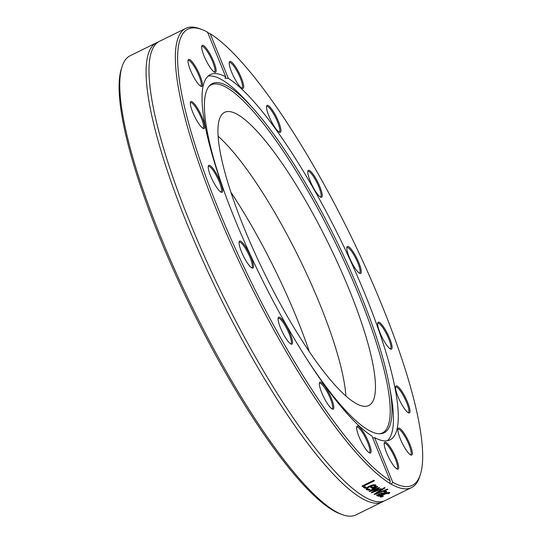 <?xml version="1.0" encoding="UTF-8"?>
<svg xmlns="http://www.w3.org/2000/svg" width="542" height="542" viewBox="0 0 542 542"><rect width="100%" height="100%" fill="white"/><g stroke="black" fill="none" stroke-linecap="round" stroke-linejoin="round"><path stroke-width="0.81" d="M122.018 66.795L121.333 68.963A254.164 54.898 63.8 0 0 192.342 310.254A254.164 54.898 63.8 0 0 340.085 513.823L342.212 514.609A255.851 55.264 -116.2 0 1 193.494 309.692A255.851 55.264 -116.2 0 1 122.018 66.795A255.851 55.264 -116.2 0 1 130.188 55.711L156.55 42.75A255.851 55.264 63.8 0 0 219.856 296.725A255.851 55.264 63.8 0 0 382.34 501.939A255.851 55.264 63.8 0 0 383.736 501.133M382.34 501.939L355.979 514.9A255.851 55.264 -116.2 0 1 342.212 514.609M309.367 351.785A171.977 37.147 63.8 0 0 230.906 192.22M158.034 42.134A255.851 55.264 63.8 0 0 156.55 42.75M207.356 32.493L210.167 33.699A254.164 54.898 -116.2 0 1 355.444 245.431A254.164 54.898 -116.2 0 1 420.436 474.311A254.164 54.898 -116.2 0 1 392.76 482.299L391.182 484.121A255.851 55.264 63.8 0 0 411.581 487.563A255.851 55.264 63.8 0 0 419.752 476.479L420.436 474.311M391.182 484.121A5.061 1.551 -23.2 0 1 390.308 483.925A5.061 1.558 -23.2 0 1 390.05 483.654A5.061 1.558 -23.2 0 1 390.016 483.437L390.159 480.774L371.968 436.08A203.535 43.963 63.8 0 1 246.264 245.858A203.535 43.963 63.8 0 1 210.35 74.593A203.535 43.963 63.8 0 1 215.689 73.583A203.535 43.963 63.8 0 1 225.757 76.869L207.566 32.174A254.164 54.898 -116.2 0 0 201.685 29.451L199.558 28.665A255.851 55.264 63.8 0 0 192.498 27.1A255.851 55.264 63.8 0 0 185.791 28.367A255.851 55.264 63.8 0 0 231.597 245.133A255.851 55.264 63.8 0 0 390.016 483.437M185.791 28.367L159.429 41.334A255.851 55.264 63.8 0 0 149.646 60.006A255.851 55.264 63.8 0 0 222.735 295.309A255.851 55.264 63.8 0 0 364.461 496.872A255.851 55.264 63.8 0 0 385.22 500.523L411.581 487.563M387.401 489.121A255.851 55.264 63.8 0 0 387.957 489.385A2412.808 2315.295 179.3 0 1 374.712 494.507A255.851 55.264 -116.2 0 1 374.109 494.196A2412.808 1959.784 -87.8 0 0 384.474 487.576A255.851 55.264 63.8 0 0 385.084 487.915A2554.033 2090.853 92.2 0 1 376.426 493.376A2554.033 2449.759 -2.9 0 0 387.401 489.121M366.189 487.522L364.786 488.207A255.851 55.264 -116.2 0 1 362.009 486.066L373.838 480.253A255.851 55.264 63.8 0 0 374.481 480.761L364.055 485.889A255.851 55.264 63.8 0 0 366.189 487.522M368.438 489.318L366.263 488.999L366.555 489.731C365.471 488.884 366.412 487.705 369.38 486.201C372.462 484.765 374.583 484.379 375.735 485.049L375.748 486.228L372.279 488.383A255.851 55.264 -116.2 0 1 369.874 486.696C367.815 487.746 367.137 488.538 367.849 489.087L370.071 489.358A255.851 55.264 63.8 0 0 370.105 489.379L368.479 490.178L366.155 489.27M374.603 486.228L375.742 485.049L376.033 485.388M367.801 487.075L367.32 488.064L367.849 489.087M380.918 488.681A255.851 55.264 63.8 0 0 381.466 488.992A4228.44 4032.575 161.6 0 1 371.765 492.881A255.851 55.264 -116.2 0 1 371.256 492.583A2809.532 2292.321 -84 0 0 377.293 488.721A2832.282 2672.026 171.2 0 1 369.637 491.574A255.851 55.264 -116.2 0 1 369.116 491.242A4161.672 3469.342 -78.7 0 0 377.13 486.303A255.851 55.264 63.8 0 0 377.72 486.696A5146.175 4355.39 102.5 0 1 371.446 490.463A2998.29 2828.136 -10.4 0 0 379.109 487.59A255.851 55.264 63.8 0 0 379.576 487.875A2853.976 2334.502 95.9 0 1 373.499 491.743A5801.9 5524.938 -25.4 0 0 380.918 488.681M378.147 496.079L379.088 495.618L376.927 495.794L377.069 495.124L381.981 492.969L383.987 493.206L385.416 492.326L383.695 491.865A255.851 55.264 -116.2 0 1 383.668 491.851L385.193 491.106L386.514 491.309L386.751 492.007L378.641 496.276A255.851 55.264 -116.2 0 1 378.147 496.079M376.798 495.49L377.069 495.124M385.416 492.326L384.888 491.255M386.514 491.309L386.751 492.007L386.439 491.282M380.064 496.553L380.267 497.014L380.45 496.133L387.381 492.725L389.549 492.454L389.698 493.037L388.018 493.864L388.235 493.091L384.054 494.467C381.927 495.53 381.094 496.167 381.561 496.37L383.445 496.093A255.851 55.264 63.8 0 0 383.472 496.099L381.798 496.926L380.023 496.838M389.549 492.454L389.698 493.037L389.427 492.421M388.329 493.437L388.004 492.556M381.101 495.517L381.798 496.926M372.72 437.936L374.569 437.604L392.76 482.299M390.159 480.774A254.164 54.898 -116.2 0 1 222.071 218.08A254.164 54.898 -116.2 0 1 201.685 29.451M376.284 493.03A2419.102 2321.582 179.1 0 1 375.416 493.362M376.216 492.861L376.426 493.376M374.481 493.958L374.712 494.507M365.491 487.001L364.509 487.482A255.004 55.081 -116.2 0 1 362.408 485.876M364.509 487.482L364.786 488.207M363.79 485.192L364.055 485.889M371.019 486.133A255.851 55.264 63.8 0 0 372.855 487.441L374.441 486.425L374.475 485.625L373.079 485.469L371.019 486.133L370.803 485.571M374.156 485.686L373.905 484.751M374.441 486.425L374.19 484.894M372.869 484.921L373.079 485.469M372.672 487.312L371.988 487.644A255.004 55.081 -116.2 0 1 369.705 486.045M368.187 489.446L368.479 490.178M369.637 486.079L369.874 486.696M371.988 487.644L372.279 488.383M375.464 485.497L375.748 486.228M377.76 488.098A2861.733 2342.145 95.9 0 1 377.191 488.464M371.304 490.11A2839.965 2679.465 171 0 1 370.437 490.429M373.357 491.384A4240.743 4044.37 161.5 0 1 372.767 491.614M373.309 491.269L373.499 491.743M371.236 489.941L371.446 490.463M369.427 491.052L369.637 491.574M377.137 488.335L377.293 488.721M371.561 492.387L371.765 492.881M378.492 495.198L380.335 495.002L382.801 493.796L381.541 493.599L379.461 494.189L378.492 495.198L378.031 494.324M382.11 492.963L382.801 493.796M383.336 493.051L382.632 493.396M386.405 491.269L385.389 492.007M385.091 491.574L384.867 491.208L385.091 491.574M378.763 494.86L376.609 495.042M378.933 495.252L379.088 495.618M378.485 495.91L378.641 496.276M377.645 495.09L377.97 495.842M381.46 496.167L379.935 496.262M389.115 492.4L388.207 492.847M380.626 496.289L380.958 497.048M210.167 33.699L228.358 78.394L225.018 78.197L225.757 76.869M374.569 437.604A203.535 43.963 63.8 0 0 389.976 439.887A203.535 43.963 63.8 0 0 354.062 268.622A203.535 43.963 63.8 0 0 228.358 78.394M389.217 348.113A15.02 3.245 63.8 0 0 390.687 349.123A15.02 3.245 63.8 0 0 387.774 334.231A15.02 3.245 63.8 0 0 377.76 322.836A15.02 3.245 63.8 0 0 381.033 335.139A15.02 3.245 63.8 0 0 389.217 348.113M404.088 446.608A15.02 3.245 63.8 0 0 410.917 455.056A15.02 3.245 63.8 0 0 408.011 440.165A15.02 3.245 63.8 0 0 397.991 428.763A15.02 3.245 63.8 0 0 404.088 446.608M242.247 80.304A15.02 3.245 63.8 0 0 234.835 65.738A15.02 3.245 63.8 0 0 229.354 62.12A15.02 3.245 63.8 0 0 233.548 76.375A15.02 3.245 63.8 0 0 242.281 88.407A15.02 3.245 63.8 0 0 242.247 80.304M322.178 196.387A15.02 3.245 63.8 0 0 316.21 179.097A15.02 3.245 63.8 0 0 307.903 170.967A15.02 3.245 63.8 0 0 312.104 185.222A15.02 3.245 63.8 0 0 320.83 197.254A15.02 3.245 63.8 0 0 322.178 196.387M360.274 273.486A15.02 3.245 63.8 0 0 356.602 257.802A15.02 3.245 63.8 0 0 346.934 247.105A15.02 3.245 63.8 0 0 351.128 261.366A15.02 3.245 63.8 0 0 359.861 273.398A15.02 3.245 63.8 0 0 360.274 273.486M280.736 128.549A15.02 3.245 63.8 0 0 273.5 111.747A15.02 3.245 63.8 0 0 266.617 106.008A15.02 3.245 63.8 0 0 270.81 120.263A15.02 3.245 63.8 0 0 279.543 132.295A15.02 3.245 63.8 0 0 280.736 128.549M387.754 455.483A15.02 3.245 63.8 0 0 397.252 469.128A15.02 3.245 63.8 0 0 394.339 454.237A15.02 3.245 63.8 0 0 384.325 442.841A15.02 3.245 63.8 0 0 387.754 455.483M404.603 408.905A15.02 3.245 63.8 0 0 408.614 412.916A15.02 3.245 63.8 0 0 405.707 398.024A15.02 3.245 63.8 0 0 395.687 386.629A15.02 3.245 63.8 0 0 404.603 408.905M305.268 356.622A194.592 42.025 63.8 0 0 380.762 433.742A194.592 42.025 63.8 0 0 389.319 385.592A194.592 42.025 63.8 0 0 252.951 108.258L248.012 102.77A203.535 43.963 63.8 0 0 210.885 75.941A203.535 43.963 63.8 0 0 208.114 76.11M387.408 440.727A203.535 43.963 63.8 0 0 390.653 392.855L389.319 385.592M377.638 323.486A14.173 3.062 -116.2 0 1 377.869 323.303A14.173 3.062 -116.2 0 1 386.873 334.678A14.173 3.062 -116.2 0 1 390.382 348.75A14.173 3.062 -116.2 0 1 390.098 348.818M395.572 387.279A14.173 3.062 -116.2 0 1 395.802 387.096A14.173 3.062 -116.2 0 1 404.806 398.465A14.173 3.062 -116.2 0 1 408.309 412.537A14.173 3.062 -116.2 0 1 408.031 412.611M397.875 429.42A14.173 3.062 -116.2 0 1 398.106 429.237A14.173 3.062 -116.2 0 1 407.11 440.605A14.173 3.062 -116.2 0 1 410.619 454.677A14.173 3.062 -116.2 0 1 410.335 454.752M384.203 443.492A14.173 3.062 -116.2 0 1 384.434 443.309A14.173 3.062 -116.2 0 1 393.438 454.677A14.173 3.062 -116.2 0 1 396.947 468.749A14.173 3.062 -116.2 0 1 396.663 468.823M356.643 427.353A14.173 3.062 -116.2 0 1 356.873 427.171A14.173 3.062 -116.2 0 1 365.87 438.546A14.173 3.062 -116.2 0 1 369.38 452.617A14.173 3.062 -116.2 0 1 369.095 452.685M319.38 383.465A14.173 3.062 -116.2 0 1 319.611 383.282A14.173 3.062 -116.2 0 1 328.608 394.657A14.173 3.062 -116.2 0 1 332.117 408.729A14.173 3.062 -116.2 0 1 331.833 408.797M278.093 318.506A14.173 3.062 -116.2 0 1 278.317 318.323A14.173 3.062 -116.2 0 1 287.321 329.699A14.173 3.062 -116.2 0 1 290.83 343.77A14.173 3.062 -116.2 0 1 290.546 343.838M239.063 242.369A14.173 3.062 -116.2 0 1 239.293 242.186A14.173 3.062 -116.2 0 1 239.666 242.111A14.173 3.062 -116.2 0 1 248.663 254.313A14.173 3.062 -116.2 0 1 251.8 267.626A14.173 3.062 -116.2 0 1 251.522 267.701M208.236 166.638A14.173 3.062 -116.2 0 1 208.467 166.455A14.173 3.062 -116.2 0 1 210.614 167.424A14.173 3.062 -116.2 0 1 218.968 181.089A14.173 3.062 -116.2 0 1 220.98 191.895A14.173 3.062 -116.2 0 1 220.696 191.97M190.31 102.845A14.173 3.062 -116.2 0 1 190.54 102.662A14.173 3.062 -116.2 0 1 195.086 106.462A14.173 3.062 -116.2 0 1 201.997 119.735A14.173 3.062 -116.2 0 1 203.047 128.108A14.173 3.062 -116.2 0 1 202.762 128.176M187.999 60.704A14.173 3.062 -116.2 0 1 188.23 60.528A14.173 3.062 -116.2 0 1 195.445 68.509A14.173 3.062 -116.2 0 1 200.743 85.968A14.173 3.062 -116.2 0 1 200.459 86.036M201.671 46.632A14.173 3.062 -116.2 0 1 201.902 46.449A14.173 3.062 -116.2 0 1 211.631 59.349A14.173 3.062 -116.2 0 1 214.415 71.896A14.173 3.062 -116.2 0 1 214.131 71.964M229.239 62.77A14.173 3.062 -116.2 0 1 229.469 62.587A14.173 3.062 -116.2 0 1 241.183 80.365A14.173 3.062 -116.2 0 1 241.976 88.028A14.173 3.062 -116.2 0 1 241.691 88.102M266.501 106.659A14.173 3.062 -116.2 0 1 266.732 106.476A14.173 3.062 -116.2 0 1 273.534 113.759A14.173 3.062 -116.2 0 1 279.604 128.366A14.173 3.062 -116.2 0 1 279.238 131.916A14.173 3.062 -116.2 0 1 278.954 131.991M307.788 171.618A14.173 3.062 -116.2 0 1 308.019 171.435A14.173 3.062 -116.2 0 1 316.142 181.082A14.173 3.062 -116.2 0 1 321.04 196.041A14.173 3.062 -116.2 0 1 320.525 196.882A14.173 3.062 -116.2 0 1 320.247 196.949M319.59 385.931A15.02 3.245 63.8 0 0 325.22 399.996A15.02 3.245 63.8 0 0 332.422 409.102A15.02 3.245 63.8 0 0 329.516 394.21A15.02 3.245 63.8 0 0 319.495 382.815A15.02 3.245 63.8 0 0 319.59 385.931M240.052 240.987A15.02 3.245 63.8 0 0 239.178 241.712A15.02 3.245 63.8 0 0 243.378 255.973A15.02 3.245 63.8 0 0 252.105 268.005A15.02 3.245 63.8 0 0 250.282 255.431A15.02 3.245 63.8 0 0 240.052 240.987M195.723 105.568A15.02 3.245 63.8 0 0 190.425 102.194A15.02 3.245 63.8 0 0 194.619 116.455A15.02 3.245 63.8 0 0 203.352 128.481A15.02 3.245 63.8 0 0 203.535 121.015A15.02 3.245 63.8 0 0 195.723 105.568M212.579 58.997A15.02 3.245 63.8 0 0 201.787 45.982A15.02 3.245 63.8 0 0 205.987 60.243A15.02 3.245 63.8 0 0 214.713 72.269A15.02 3.245 63.8 0 0 212.579 58.997M196.238 67.865A15.02 3.245 63.8 0 0 188.121 60.054A15.02 3.245 63.8 0 0 192.315 74.315A15.02 3.245 63.8 0 0 201.048 86.347A15.02 3.245 63.8 0 0 196.238 67.865M211.109 166.36A15.02 3.245 63.8 0 0 208.352 165.988A15.02 3.245 63.8 0 0 212.552 180.242A15.02 3.245 63.8 0 0 221.278 192.275A15.02 3.245 63.8 0 0 220.56 182.322A15.02 3.245 63.8 0 0 211.109 166.36M278.148 318.093A15.02 3.245 63.8 0 0 282.572 332.449A15.02 3.245 63.8 0 0 291.135 344.143A15.02 3.245 63.8 0 0 288.229 329.251A15.02 3.245 63.8 0 0 278.209 317.856A15.02 3.245 63.8 0 0 278.148 318.093M358.079 434.176A15.02 3.245 63.8 0 0 369.685 452.99A15.02 3.245 63.8 0 0 366.778 438.099A15.02 3.245 63.8 0 0 356.758 426.703A15.02 3.245 63.8 0 0 358.079 434.176M346.819 247.755A14.173 3.062 -116.2 0 1 347.043 247.579A14.173 3.062 -116.2 0 1 356.047 258.947A14.173 3.062 -116.2 0 1 359.556 273.019A14.173 3.062 -116.2 0 1 359.271 273.087M252.951 108.258A194.592 42.025 63.8 0 0 217.45 82.614A194.592 42.025 63.8 0 0 209.591 85.636A194.592 42.025 63.8 0 0 224.571 192.518M379.854 433.796A193.961 41.897 63.8 0 0 341.839 256.176A193.961 41.897 63.8 0 0 216.204 83.922A193.961 41.897 63.8 0 0 208.995 86.32M228.9 111.53A163.366 35.284 63.8 0 0 224.618 112.336A163.366 35.284 63.8 0 0 265.038 274.509A163.366 35.284 63.8 0 0 368.79 405.538A163.366 35.284 63.8 0 0 332.612 252.145A163.366 35.284 63.8 0 0 228.9 111.53M345.884 396.046A163.366 35.284 63.8 0 0 299.001 257.809A163.366 35.284 63.8 0 0 218.155 136.272M367.164 489.331L367.456 490.07M372.876 487.427L373.092 487.983M381.317 493.071L381.541 493.599M379.292 493.782L379.461 494.189M384.556 492.922L384.712 493.288M383.905 494.114L384.054 494.467M374.387 485.117L374.678 485.856M385.125 491.398L385.45 492.156M388.031 492.434L388.363 493.193"/></g></svg>

